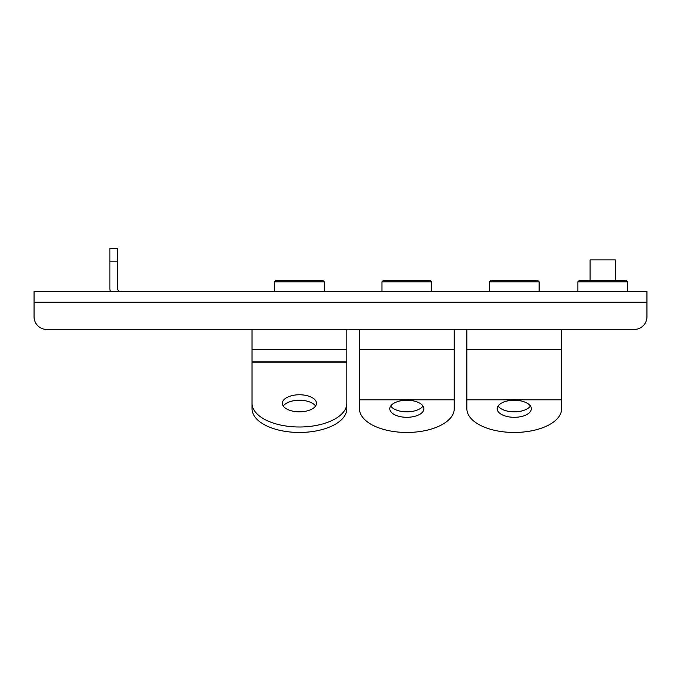 <?xml version="1.0" encoding="UTF-8"?>
<svg xmlns="http://www.w3.org/2000/svg" width="681" height="681" viewBox="0 0 681 681"><rect width="100%" height="100%" fill="white"/><g stroke="black" fill="none" stroke-linecap="round" stroke-linejoin="round"><path stroke-width="1.02" d="M406.846 417.3A17.059 8.53 0 0 1 389.787 408.77A17.059 8.53 0 0 1 406.846 400.241A17.059 8.53 0 0 1 423.905 408.77A17.059 8.53 0 0 1 406.846 417.3M390.69 406.029A17.059 8.53 180 0 0 406.846 411.826A17.059 8.53 180 0 0 423.003 406.029M46.691 329.417L252.038 329.417L252.038 349.634L346.816 349.634L346.816 329.417L359.457 329.417L359.457 349.634L454.236 349.634L454.236 329.417L466.868 329.417L466.868 349.634L561.646 349.634L561.646 329.417L634.309 329.417A12.641 12.641 0 0 0 646.95 316.776L646.95 291.502L34.05 291.502L34.05 316.776A12.641 12.641 0 0 0 46.691 329.417L634.309 329.417M454.236 349.634L454.236 408.77A47.389 23.699 180 0 1 406.846 432.461A47.389 23.699 180 0 1 359.457 408.77L359.457 349.634M274.562 281.815L276.06 280.317L322.803 280.317L324.292 281.815L274.562 281.815L274.562 291.502M324.292 291.502L324.292 281.815M346.816 403.297L346.816 408.77A47.389 23.699 180 0 1 299.427 432.461A47.389 23.699 180 0 1 252.038 408.77L252.038 403.297A47.389 23.699 0 0 0 299.427 426.996A47.389 23.699 0 0 0 346.816 403.297L346.816 361.807L252.038 361.807L252.038 403.297M315.584 406.029A17.059 8.53 0 0 0 299.427 400.241A17.059 8.53 0 0 0 283.27 406.029M299.427 411.826A17.059 8.53 180 0 1 282.368 403.297A17.059 8.53 180 0 1 299.427 394.767A17.059 8.53 180 0 1 316.486 403.297A17.059 8.53 180 0 1 299.427 411.826M346.816 349.634L346.816 361.807M252.038 349.634L252.038 361.807M577.854 281.815L579.352 280.317L626.094 280.317L627.584 281.815L577.854 281.815L577.854 291.502M627.584 291.502L627.584 281.815M615.36 280.317L615.36 259.912L590.087 259.912L590.087 280.317M384.654 291.502L385.948 291.502M120.614 291.502A3.158 3.158 0 0 1 117.455 288.344L117.455 248.539L109.871 248.539L109.871 288.344A10.743 10.743 0 0 0 110.348 291.502M646.95 302.245L34.05 302.245L34.05 316.776M489.401 281.815L490.89 280.317L537.632 280.317L539.122 281.815L489.401 281.815L489.401 291.502M539.122 291.502L539.122 281.815M381.981 281.815L383.471 280.317L430.213 280.317L431.711 281.815L381.981 281.815L381.981 291.502M431.711 291.502L431.711 281.815M514.257 417.3A17.059 8.53 0 0 1 497.198 408.77A17.059 8.53 0 0 1 514.257 400.241A17.059 8.53 0 0 1 531.316 408.77A17.059 8.53 0 0 1 514.257 417.3M498.1 406.029A17.059 8.53 180 0 0 514.257 411.826A17.059 8.53 180 0 0 530.422 406.029M561.646 349.634L561.646 408.77A47.389 23.699 180 0 1 514.257 432.461A47.389 23.699 180 0 1 466.868 408.77L466.868 349.634M346.816 362.224L252.038 362.224M109.871 261.172L117.455 261.172M454.236 399.866L359.457 399.866M561.646 399.866L466.868 399.866"/></g></svg>
